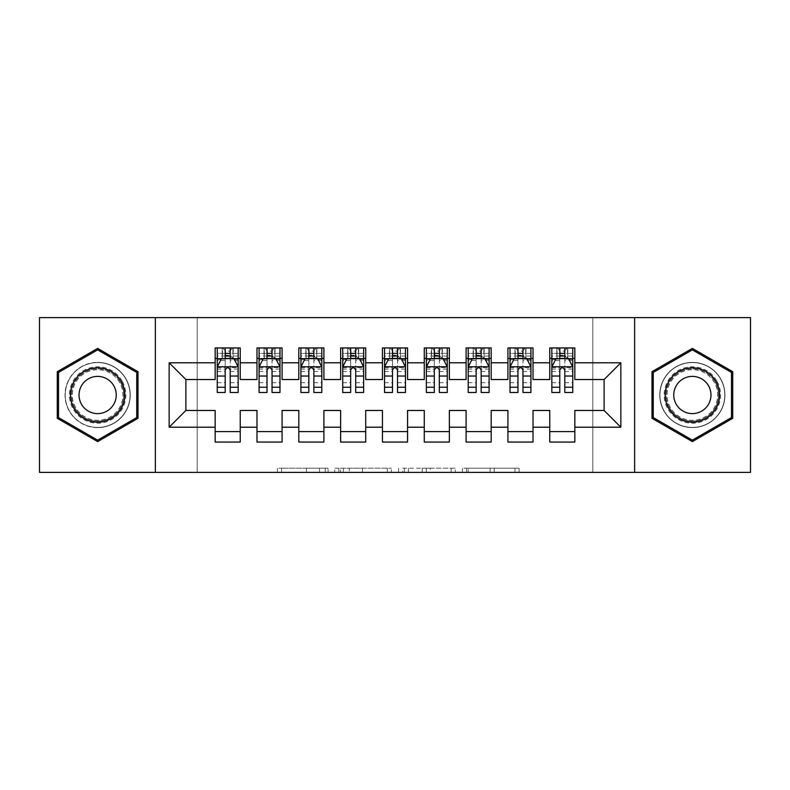 <?xml version="1.0" encoding="UTF-8"?>
<svg xmlns="http://www.w3.org/2000/svg" width="790" height="790" viewBox="0 0 790 790"><rect width="100%" height="100%" fill="white"/><g stroke="black" fill="none" stroke-linecap="round" stroke-linejoin="round"><path stroke-width="0.59" stroke-dasharray="3.95 2.96" d="M328.087 472.371L281.596 472.371L328.087 472.371L328.087 468.194L306.431 468.194L306.431 472.371L306.431 468.194L328.087 468.194L328.087 472.371L328.087 468.194L306.431 468.194L306.431 472.371L306.431 468.194L328.087 468.194L281.596 468.194L328.087 468.194M692.366 362.373A32.627 32.627 0 0 0 659.739 395A32.627 32.627 0 0 0 692.366 427.627A32.627 32.627 0 0 0 724.983 395A32.627 32.627 0 0 0 692.366 362.373A32.627 32.627 0 0 0 659.739 395A32.627 32.627 0 0 0 692.366 427.627A32.627 32.627 0 0 0 724.983 395A32.627 32.627 0 0 0 692.366 362.373M97.634 427.627A32.627 32.627 0 0 1 65.017 395A32.627 32.627 0 0 1 97.634 362.373A32.627 32.627 0 0 0 65.017 395A32.627 32.627 0 0 0 97.634 427.627A32.627 32.627 0 0 0 130.261 395A32.627 32.627 0 0 0 97.634 362.373A32.627 32.627 0 0 1 130.261 395A32.627 32.627 0 0 1 97.634 427.627M514.971 472.371L466.535 472.371L514.971 472.371L514.971 468.194L494.244 468.194L519.079 468.194L519.079 472.371L519.079 468.194L466.535 468.194L519.079 468.194L519.079 472.371L519.079 468.194L514.971 468.194L514.971 472.371M490.136 472.371L468.174 472.371L490.136 472.371L490.136 468.194L494.244 468.194L490.136 468.194L490.136 472.371L490.136 468.194L468.174 468.194L468.174 472.371L468.174 468.194L490.136 468.194L490.136 472.371M462.426 472.371L466.535 472.371L462.426 472.371L462.426 468.194L466.535 468.194L462.426 468.194L462.426 472.371M277.488 472.371L281.596 472.371L277.488 472.371L277.488 468.194L281.596 468.194L277.488 468.194L277.488 472.371M592.826 472.371L197.174 472.371L197.174 317.629L592.826 317.629L592.826 472.371L750.5 472.371L750.5 317.629L592.826 317.629L592.826 472.371M39.5 472.371L197.174 472.371L197.174 317.629L39.5 317.629L39.5 472.371M391.406 472.371L387.307 472.371L391.406 472.371L391.406 468.194L391.406 472.371M338.861 472.371L387.307 472.371L334.753 472.371L338.861 472.371L338.861 468.194L391.406 468.194L334.753 468.194L334.753 472.371L334.753 468.194L338.861 468.194L338.861 472.371M402.693 472.371L455.247 472.371L398.594 472.371L402.693 472.371L402.693 468.194L455.247 468.194L455.247 472.371L455.247 468.194L430.412 468.194L430.412 472.371M533.013 431.597L533.013 442.054L507.921 442.054L507.921 431.597L533.013 431.597L533.013 410.474L549.751 410.474L549.751 431.597L574.844 431.597L574.844 410.474L604.113 410.474L604.113 379.526L574.844 379.526L574.844 347.946L549.751 347.946L549.751 358.403L574.844 358.403M507.921 347.946L533.013 347.946L533.013 358.403L507.921 358.403L507.921 347.946M449.372 431.597L449.372 442.054L424.279 442.054L424.279 431.597L449.372 431.597L449.372 410.474L466.1 410.474L466.1 431.597L491.192 431.597L491.192 410.474L507.921 410.474L507.921 431.597M424.279 347.946L449.372 347.946L449.372 358.403L424.279 358.403L424.279 347.946M365.721 431.597L365.721 442.054L340.628 442.054L340.628 431.597L365.721 431.597L365.721 410.474L382.449 410.474L382.449 431.597L407.551 431.597L407.551 410.474L424.279 410.474L424.279 431.597M340.628 347.946L365.721 347.946L365.721 358.403L340.628 358.403L340.628 347.946M282.079 431.597L282.079 442.054L256.987 442.054L256.987 431.597L282.079 431.597L282.079 410.474L298.808 410.474L298.808 431.597L323.9 431.597L323.9 410.474L340.628 410.474L340.628 431.597M256.987 347.946L282.079 347.946L282.079 358.403L256.987 358.403L256.987 347.946M215.156 347.946L240.249 347.946L240.249 358.403L215.156 358.403L215.156 347.946M240.249 431.597L240.249 442.054L215.156 442.054L215.156 431.597L240.249 431.597L240.249 410.474L256.987 410.474L256.987 431.597M298.808 347.946L323.9 347.946L323.9 358.403L298.808 358.403L298.808 347.946M323.9 431.597L323.9 442.054L298.808 442.054L298.808 431.597M382.449 347.946L407.551 347.946L407.551 358.403L382.449 358.403L382.449 347.946M407.551 431.597L407.551 442.054L382.449 442.054L382.449 431.597M466.1 347.946L491.192 347.946L491.192 358.403L466.1 358.403L466.1 347.946M491.192 431.597L491.192 442.054L466.1 442.054L466.1 431.597M574.844 431.597L574.844 442.054L549.751 442.054L549.751 431.597M549.751 358.403L549.751 379.526L533.013 379.526L533.013 358.403M507.921 358.403L507.921 379.526L491.192 379.526L491.192 358.403M466.1 358.403L466.1 379.526L449.372 379.526L449.372 358.403M424.279 358.403L424.279 379.526L407.551 379.526L407.551 358.403M382.449 358.403L382.449 379.526L365.721 379.526L365.721 358.403M340.628 358.403L340.628 379.526L323.9 379.526L323.9 358.403M298.808 358.403L298.808 379.526L282.079 379.526L282.079 358.403M215.156 358.403L215.156 379.526L185.887 379.526L185.887 410.474L215.156 410.474L215.156 431.597M256.987 358.403L256.987 379.526L240.249 379.526L240.249 358.403M559.784 358.403L572.75 358.403L572.75 347.946L559.784 347.946L559.784 353.387L551.835 353.387L551.835 358.403L551.835 347.946L559.784 347.946M517.963 358.403L530.929 358.403L530.929 347.946L517.963 347.946L517.963 353.387L510.014 353.387L510.014 358.403L510.014 347.946L517.963 347.946M476.133 358.403L489.099 358.403L489.099 347.946L476.133 347.946L476.133 353.387L468.194 353.387L468.194 358.403L468.194 347.946L476.133 347.946M434.312 358.403L447.278 358.403L447.278 347.946L434.312 347.946L434.312 353.387L426.363 353.387L426.363 358.403L426.363 347.946L434.312 347.946M392.492 358.403L405.458 358.403L405.458 347.946L392.492 347.946L392.492 353.387L384.542 353.387L384.542 358.403L384.542 347.946L392.492 347.946M350.671 358.403L363.637 358.403L363.637 347.946L350.671 347.946L350.671 353.387L342.722 353.387L342.722 358.403L342.722 347.946L350.671 347.946M308.841 358.403L321.807 358.403L321.807 347.946L308.841 347.946L308.841 353.387L300.901 353.387L300.901 358.403L300.901 347.946L308.841 347.946M267.02 358.403L279.986 358.403L279.986 347.946L267.02 347.946L267.02 353.387L259.071 353.387L259.071 358.403L259.071 347.946L267.02 347.946M225.199 358.403L238.165 358.403L238.165 347.946L225.199 347.946L225.199 353.387L217.25 353.387L217.25 358.403L217.25 347.946L225.199 347.946M155.353 472.371L155.353 317.629M634.646 317.629L634.646 472.371M343.374 472.371L349.328 472.371L343.374 472.371L343.374 468.194L340.5 468.194L340.5 472.371L340.5 468.194L349.328 468.194L343.374 468.194L343.374 472.371M349.328 472.371L362.462 472.371L349.328 472.371L349.328 468.194L362.462 468.194L362.462 472.371L362.462 468.194L349.328 468.194L349.328 472.371M402.693 468.194L426.304 468.194L426.304 472.371L426.304 468.194L422.196 468.194L426.304 468.194L426.304 472.371L426.304 468.194L430.412 468.194M404.342 468.194L404.342 472.371L404.342 468.194M398.594 468.194L398.594 472.371L398.594 468.194M137.993 371.695L97.634 348.4L57.275 371.695L57.275 418.305L97.634 441.6L137.993 418.305L137.993 371.695M652.007 371.695L652.007 418.305L692.366 441.6L732.725 418.305L732.725 371.695L692.366 348.4L652.007 371.695M217.25 366.975L217.25 387.051L217.25 366.975L221.437 358.611L233.978 358.611L238.165 366.975L238.165 387.051L238.165 366.975M217.25 392.492L217.25 353.387L238.165 353.387L238.165 358.403L230.216 358.403M238.165 392.492L238.165 353.387L230.216 353.387L230.216 347.946M225.199 392.492L225.199 369.088L217.25 369.088M217.25 367.626L225.199 367.626L225.199 387.051L225.199 370.115C226.868 366.945 228.537 366.945 230.216 370.115L230.216 387.051L230.216 367.626L238.165 367.626M217.25 358.403L232.931 358.403L232.931 347.946L238.165 347.946M233.238 347.946L233.238 358.403L232.931 347.946L222.474 347.946L222.474 358.403L222.178 347.946L222.178 358.403M217.25 347.946L222.178 347.946M225.199 353.387L225.199 369.088M238.165 369.088L230.216 369.088L230.216 353.387M225.199 367.626L225.199 358.611M230.216 358.611L230.216 367.626M230.216 369.088L230.216 392.492M233.238 358.403L238.165 358.403M225.614 355.263L225.614 351.086L229.801 351.086L229.801 355.263L225.614 355.263L222.474 358.403M232.931 358.403L229.801 355.263M225.614 351.086L222.474 347.946M232.931 347.946L229.801 351.086M259.071 366.975L259.071 387.051L259.071 366.975L263.258 358.611L275.799 358.611L279.986 366.975L279.986 387.051L279.986 366.975M259.071 392.492L259.071 353.387L279.986 353.387L279.986 358.403L272.037 358.403M279.986 392.492L279.986 353.387L272.037 353.387L272.037 347.946M267.02 392.492L267.02 369.088L259.071 369.088M259.071 367.626L267.02 367.626L267.02 387.051L267.02 370.115C268.689 366.945 270.358 366.945 272.037 370.115L272.037 387.051L272.037 367.626L279.986 367.626M259.071 358.403L274.762 358.403L274.762 347.946L279.986 347.946M275.058 347.946L275.058 358.403L274.762 347.946L264.304 347.946L264.304 358.403L263.998 347.946L263.998 358.403M259.071 347.946L263.998 347.946M267.02 353.387L267.02 369.088M279.986 369.088L272.037 369.088L272.037 353.387M267.02 367.626L267.02 358.611M272.037 358.611L272.037 367.626M272.037 369.088L272.037 392.492M275.058 358.403L279.986 358.403M267.435 355.263L267.435 351.086L271.622 351.086L271.622 355.263L267.435 355.263L264.304 358.403M274.762 358.403L271.622 355.263M267.435 351.086L264.304 347.946M274.762 347.946L271.622 351.086M300.901 366.975L300.901 387.051L300.901 366.975L305.078 358.611L317.629 358.611L321.807 366.975L321.807 387.051L321.807 366.975M300.901 392.492L300.901 353.387L321.807 353.387L321.807 358.403L313.867 358.403M321.807 392.492L321.807 353.387L313.867 353.387L313.867 347.946M308.841 392.492L308.841 369.088L300.901 369.088M300.901 367.626L308.841 367.626L308.841 387.051L308.841 370.115C310.51 366.945 312.188 366.945 313.867 370.115L313.867 387.051L313.867 367.626L321.807 367.626M300.901 358.403L316.583 358.403L316.583 347.946L321.807 347.946M316.879 347.946L316.879 358.403L316.583 347.946L306.125 347.946L306.125 358.403L305.819 347.946L305.819 358.403M300.901 347.946L305.819 347.946M308.841 353.387L308.841 369.088M321.807 369.088L313.867 369.088L313.867 353.387M308.841 367.626L308.841 358.611M313.867 358.611L313.867 367.626M313.867 369.088L313.867 392.492M316.879 358.403L321.807 358.403M309.265 355.263L309.265 351.086L313.442 351.086L313.442 355.263L309.265 355.263L306.125 358.403M316.583 358.403L313.442 355.263M309.265 351.086L306.125 347.946M316.583 347.946L313.442 351.086M122.085 380.889A28.233 28.233 0 0 0 83.523 370.55A28.233 28.233 0 0 0 73.184 409.111A28.233 28.233 0 0 0 111.746 419.451A28.233 28.233 0 0 0 122.085 380.889M75.001 408.075A26.139 26.139 0 0 1 84.57 372.366A26.139 26.139 0 0 1 120.268 381.925A26.139 26.139 0 0 0 84.57 372.366A26.139 26.139 0 0 0 75.001 408.075A26.139 26.139 0 0 0 110.709 417.634A26.139 26.139 0 0 0 120.268 381.925A26.139 26.139 0 0 1 110.709 417.634A26.139 26.139 0 0 1 75.001 408.075A26.139 26.139 0 0 0 110.709 417.634A26.139 26.139 0 0 0 120.268 381.925M81.518 404.302A18.614 18.614 0 0 1 88.332 378.884A18.614 18.614 0 0 1 113.75 385.698A18.614 18.614 0 0 1 106.936 411.116A18.614 18.614 0 0 1 81.518 404.302M125.709 378.795A32.41 32.41 0 0 1 113.839 423.075A32.41 32.41 0 0 1 69.559 411.205A32.41 32.41 0 0 1 81.429 366.925A32.41 32.41 0 0 1 125.709 378.795A32.41 32.41 0 0 1 113.839 423.075A32.41 32.41 0 0 1 69.559 411.205A32.41 32.41 0 0 1 81.429 366.925A32.41 32.41 0 0 1 125.709 378.795M97.634 440.158L58.529 417.574L58.529 372.426L97.634 349.842L136.739 372.426L136.739 417.574L97.634 440.158M716.816 380.889A28.233 28.233 0 0 0 678.255 370.55A28.233 28.233 0 0 0 667.915 409.111A28.233 28.233 0 0 0 706.477 419.451A28.233 28.233 0 0 0 716.816 380.889M669.732 408.075A26.139 26.139 0 0 1 679.291 372.366A26.139 26.139 0 0 1 714.999 381.925A26.139 26.139 0 0 0 679.291 372.366A26.139 26.139 0 0 0 669.732 408.075A26.139 26.139 0 0 0 705.431 417.634A26.139 26.139 0 0 0 714.999 381.925A26.139 26.139 0 0 1 705.431 417.634A26.139 26.139 0 0 1 669.732 408.075A26.139 26.139 0 0 0 705.431 417.634A26.139 26.139 0 0 0 714.999 381.925M676.25 404.302A18.614 18.614 0 0 1 683.064 378.884A18.614 18.614 0 0 1 708.482 385.698A18.614 18.614 0 0 1 701.668 411.116A18.614 18.614 0 0 1 676.25 404.302M720.44 378.795A32.41 32.41 0 0 1 708.571 423.075A32.41 32.41 0 0 1 664.291 411.205A32.41 32.41 0 0 1 676.161 366.925A32.41 32.41 0 0 1 720.44 378.795A32.41 32.41 0 0 1 708.571 423.075A32.41 32.41 0 0 1 664.291 411.205A32.41 32.41 0 0 1 676.161 366.925A32.41 32.41 0 0 1 720.44 378.795M692.366 440.158L653.261 417.574L653.261 372.426L692.366 349.842L731.471 372.426L731.471 417.574L692.366 440.158M342.722 366.975L342.722 387.051L342.722 366.975L346.899 358.611L359.45 358.611L363.637 366.975L363.637 387.051L363.637 366.975M342.722 392.492L342.722 353.387L363.637 353.387L363.637 358.403L355.688 358.403M363.637 392.492L363.637 353.387L355.688 353.387L355.688 347.946M350.671 392.492L350.671 369.088L342.722 369.088M342.722 367.626L350.671 367.626L350.671 387.051L350.671 370.115C352.34 366.945 354.009 366.945 355.688 370.115L355.688 387.051L355.688 367.626L363.637 367.626M342.722 358.403L358.403 358.403L358.403 347.946L363.637 347.946M358.709 347.946L358.709 358.403L358.403 347.946L347.946 347.946L347.946 358.403L347.649 347.946L347.649 358.403M342.722 347.946L347.649 347.946M350.671 353.387L350.671 369.088M363.637 369.088L355.688 369.088L355.688 353.387M350.671 367.626L350.671 358.611M355.688 358.611L355.688 367.626M355.688 369.088L355.688 392.492M358.709 358.403L363.637 358.403M351.086 355.263L351.086 351.086L355.263 351.086L355.263 355.263L351.086 355.263L347.946 358.403M358.403 358.403L355.263 355.263M351.086 351.086L347.946 347.946M358.403 347.946L355.263 351.086M384.542 366.975L384.542 387.051L384.542 366.975L388.729 358.611L401.271 358.611L405.458 366.975L405.458 387.051L405.458 366.975M384.542 392.492L384.542 353.387L405.458 353.387L405.458 358.403L397.508 358.403M405.458 392.492L405.458 353.387L397.508 353.387L397.508 347.946M392.492 392.492L392.492 369.088L384.542 369.088M384.542 367.626L392.492 367.626L392.492 387.051L392.492 370.115C394.161 366.945 395.829 366.945 397.508 370.115L397.508 387.051L397.508 367.626L405.458 367.626M384.542 358.403L400.224 358.403L400.224 347.946L405.458 347.946M400.53 347.946L400.53 358.403L400.224 347.946L389.776 347.946L389.776 358.403L389.47 347.946L389.47 358.403M384.542 347.946L389.47 347.946M392.492 353.387L392.492 369.088M405.458 369.088L397.508 369.088L397.508 353.387M392.492 367.626L392.492 358.611M397.508 358.611L397.508 367.626M397.508 369.088L397.508 392.492M400.53 358.403L405.458 358.403M392.906 355.263L392.906 351.086L397.094 351.086L397.094 355.263L392.906 355.263L389.776 358.403M400.224 358.403L397.094 355.263M392.906 351.086L389.776 347.946M400.224 347.946L397.094 351.086M426.363 366.975L426.363 387.051L426.363 366.975L430.55 358.611L443.101 358.611L447.278 366.975L447.278 387.051L447.278 366.975M426.363 392.492L426.363 353.387L447.278 353.387L447.278 358.403L439.329 358.403M447.278 392.492L447.278 353.387L439.329 353.387L439.329 347.946M434.312 392.492L434.312 369.088L426.363 369.088M426.363 367.626L434.312 367.626L434.312 387.051L434.312 370.115C435.981 366.945 437.66 366.945 439.329 370.115L439.329 387.051L439.329 367.626L447.278 367.626M426.363 358.403L442.054 358.403L442.054 347.946L447.278 347.946M442.351 347.946L442.351 358.403L442.054 347.946L431.597 347.946L431.597 358.403L431.291 347.946L431.291 358.403M426.363 347.946L431.291 347.946M434.312 353.387L434.312 369.088M447.278 369.088L439.329 369.088L439.329 353.387M434.312 367.626L434.312 358.611M439.329 358.611L439.329 367.626M439.329 369.088L439.329 392.492M442.351 358.403L447.278 358.403M434.737 355.263L434.737 351.086L438.914 351.086L438.914 355.263L434.737 355.263L431.597 358.403M442.054 358.403L438.914 355.263M434.737 351.086L431.597 347.946M442.054 347.946L438.914 351.086M468.194 366.975L468.194 387.051L468.194 366.975L472.371 358.611L484.922 358.611L489.099 366.975L489.099 387.051L489.099 366.975M468.194 392.492L468.194 353.387L489.099 353.387L489.099 358.403L481.159 358.403M489.099 392.492L489.099 353.387L481.159 353.387L481.159 347.946M476.133 392.492L476.133 369.088L468.194 369.088M468.194 367.626L476.133 367.626L476.133 387.051L476.133 370.115C477.802 366.945 479.481 366.945 481.159 370.115L481.159 387.051L481.159 367.626L489.099 367.626M468.194 358.403L483.875 358.403L483.875 347.946L489.099 347.946M484.181 347.946L484.181 358.403L483.875 347.946L473.417 347.946L473.417 358.403L473.121 347.946L473.121 358.403M468.194 347.946L473.121 347.946M476.133 353.387L476.133 369.088M489.099 369.088L481.159 369.088L481.159 353.387M476.133 367.626L476.133 358.611M481.159 358.611L481.159 367.626M481.159 369.088L481.159 392.492M484.181 358.403L489.099 358.403M476.558 355.263L476.558 351.086L480.735 351.086L480.735 355.263L476.558 355.263L473.417 358.403M483.875 358.403L480.735 355.263M476.558 351.086L473.417 347.946M483.875 347.946L480.735 351.086M510.014 366.975L510.014 387.051L510.014 366.975L514.201 358.611L526.742 358.611L530.929 366.975L530.929 387.051L530.929 366.975M510.014 392.492L510.014 353.387L530.929 353.387L530.929 358.403L522.98 358.403M530.929 392.492L530.929 353.387L522.98 353.387L522.98 347.946M517.963 392.492L517.963 369.088L510.014 369.088M510.014 367.626L517.963 367.626L517.963 387.051L517.963 370.115C519.632 366.945 521.301 366.945 522.98 370.115L522.98 387.051L522.98 367.626L530.929 367.626M510.014 358.403L525.696 358.403L525.696 347.946L530.929 347.946M526.002 347.946L526.002 358.403L525.696 347.946L515.238 347.946L515.238 358.403L514.942 347.946L514.942 358.403M510.014 347.946L514.942 347.946M517.963 353.387L517.963 369.088M530.929 369.088L522.98 369.088L522.98 353.387M517.963 367.626L517.963 358.611M522.98 358.611L522.98 367.626M522.98 369.088L522.98 392.492M526.002 358.403L530.929 358.403M518.378 355.263L518.378 351.086L522.565 351.086L522.565 355.263L518.378 355.263L515.238 358.403M525.696 358.403L522.565 355.263M518.378 351.086L515.238 347.946M525.696 347.946L522.565 351.086M551.835 366.975L551.835 387.051L551.835 366.975L556.022 358.611L568.563 358.611L572.75 366.975L572.75 387.051L572.75 366.975M551.835 392.492L551.835 353.387L572.75 353.387L572.75 358.403L564.801 358.403M572.75 392.492L572.75 353.387L564.801 353.387L564.801 347.946M559.784 392.492L559.784 369.088L551.835 369.088M551.835 367.626L559.784 367.626L559.784 387.051L559.784 370.115C561.453 366.945 563.122 366.945 564.801 370.115L564.801 387.051L564.801 367.626L572.75 367.626M551.835 358.403L567.526 358.403L567.526 347.946L572.75 347.946M567.822 347.946L567.822 358.403L567.526 347.946L557.069 347.946L557.069 358.403L556.762 347.946L556.762 358.403M551.835 347.946L556.762 347.946M559.784 353.387L559.784 369.088M572.75 369.088L564.801 369.088L564.801 353.387M559.784 367.626L559.784 358.611M564.801 358.611L564.801 367.626M564.801 369.088L564.801 392.492M567.822 358.403L572.75 358.403M560.199 355.263L560.199 351.086L564.386 351.086L564.386 355.263L560.199 355.263L557.069 358.403M567.526 358.403L564.386 355.263M560.199 351.086L557.069 347.946M567.526 347.946L564.386 351.086M325.213 468.194L325.213 472.371L325.213 468.194M319.565 468.194L319.565 472.371L319.565 468.194M281.596 468.194L281.596 472.371L281.596 468.194M387.307 468.194L387.307 472.371L387.307 468.194M451.139 468.194L451.139 472.371L451.139 468.194M422.196 468.194L422.196 472.371L422.196 468.194M408.44 468.194L408.44 472.371L408.44 468.194M494.244 468.194L494.244 472.371L494.244 468.194M466.535 468.194L466.535 472.371L466.535 468.194M217.359 366.767L238.057 366.767M217.25 382.706L225.199 382.706M225.199 360.576L217.25 360.576M238.165 360.576L230.216 360.576M221.18 359.114L225.199 359.114M230.216 359.114L234.235 359.114M230.216 382.706L238.165 382.706M217.25 371.488L225.199 371.488M230.216 371.488L238.165 371.488M238.165 356.043L230.216 356.043M225.199 356.043L217.25 356.043M259.179 366.767L279.877 366.767M259.071 382.706L267.02 382.706M267.02 360.576L259.071 360.576M279.986 360.576L272.037 360.576M263.001 359.114L267.02 359.114M272.037 359.114L276.056 359.114M272.037 382.706L279.986 382.706M259.071 371.488L267.02 371.488M272.037 371.488L279.986 371.488M279.986 356.043L272.037 356.043M267.02 356.043L259.071 356.043M301 366.767L321.708 366.767M300.901 382.706L308.841 382.706M308.841 360.576L300.901 360.576M321.807 360.576L313.867 360.576M304.831 359.114L308.841 359.114M313.867 359.114L317.876 359.114M313.867 382.706L321.807 382.706M300.901 371.488L308.841 371.488M313.867 371.488L321.807 371.488M321.807 356.043L313.867 356.043M308.841 356.043L300.901 356.043M75.741 407.64A25.28 25.28 0 0 1 84.994 373.107A25.28 25.28 0 0 1 119.527 382.36A25.28 25.28 0 0 1 110.274 416.893A25.28 25.28 0 0 1 75.741 407.64M670.473 407.64A25.28 25.28 0 0 1 679.726 373.107A25.28 25.28 0 0 1 714.259 382.36A25.28 25.28 0 0 1 705.006 416.893A25.28 25.28 0 0 1 670.473 407.64M342.821 366.767L363.528 366.767M342.722 382.706L350.671 382.706M350.671 360.576L342.722 360.576M363.637 360.576L355.688 360.576M346.652 359.114L350.671 359.114M355.688 359.114L359.697 359.114M355.688 382.706L363.637 382.706M342.722 371.488L350.671 371.488M355.688 371.488L363.637 371.488M363.637 356.043L355.688 356.043M350.671 356.043L342.722 356.043M384.651 366.767L405.349 366.767M384.542 382.706L392.492 382.706M392.492 360.576L384.542 360.576M405.458 360.576L397.508 360.576M388.473 359.114L392.492 359.114M397.508 359.114L401.527 359.114M397.508 382.706L405.458 382.706M384.542 371.488L392.492 371.488M397.508 371.488L405.458 371.488M405.458 356.043L397.508 356.043M392.492 356.043L384.542 356.043M426.472 366.767L447.18 366.767M426.363 382.706L434.312 382.706M434.312 360.576L426.363 360.576M447.278 360.576L439.329 360.576M430.303 359.114L434.312 359.114M439.329 359.114L443.348 359.114M439.329 382.706L447.278 382.706M426.363 371.488L434.312 371.488M439.329 371.488L447.278 371.488M447.278 356.043L439.329 356.043M434.312 356.043L426.363 356.043M468.292 366.767L489 366.767M468.194 382.706L476.133 382.706M476.133 360.576L468.194 360.576M489.099 360.576L481.159 360.576M472.124 359.114L476.133 359.114M481.159 359.114L485.169 359.114M481.159 382.706L489.099 382.706M468.194 371.488L476.133 371.488M481.159 371.488L489.099 371.488M489.099 356.043L481.159 356.043M476.133 356.043L468.194 356.043M510.123 366.767L530.821 366.767M510.014 382.706L517.963 382.706M517.963 360.576L510.014 360.576M530.929 360.576L522.98 360.576M513.944 359.114L517.963 359.114M522.98 359.114L526.999 359.114M522.98 382.706L530.929 382.706M510.014 371.488L517.963 371.488M522.98 371.488L530.929 371.488M530.929 356.043L522.98 356.043M517.963 356.043L510.014 356.043M551.943 366.767L572.641 366.767M551.835 382.706L559.784 382.706M559.784 360.576L551.835 360.576M572.75 360.576L564.801 360.576M555.765 359.114L559.784 359.114M564.801 359.114L568.82 359.114M564.801 382.706L572.75 382.706M551.835 371.488L559.784 371.488M564.801 371.488L572.75 371.488M572.75 356.043L564.801 356.043M559.784 356.043L551.835 356.043M217.25 387.051L225.199 387.051M230.216 387.051L238.165 387.051M259.071 387.051L267.02 387.051M272.037 387.051L279.986 387.051M300.901 387.051L308.841 387.051M313.867 387.051L321.807 387.051M342.722 387.051L350.671 387.051M355.688 387.051L363.637 387.051M384.542 387.051L392.492 387.051M397.508 387.051L405.458 387.051M426.363 387.051L434.312 387.051M439.329 387.051L447.278 387.051M468.194 387.051L476.133 387.051M481.159 387.051L489.099 387.051M510.014 387.051L517.963 387.051M522.98 387.051L530.929 387.051M551.835 387.051L559.784 387.051M564.801 387.051L572.75 387.051"/><path stroke-width="1.19" d="M634.646 472.371L750.5 472.371L750.5 317.629L634.646 317.629L634.646 472.371L155.353 472.371L155.353 317.629L39.5 317.629L39.5 472.371L155.353 472.371M634.646 317.629L155.353 317.629M169.149 427.202L169.149 362.798L215.156 362.798L215.156 379.526L185.887 379.526L185.887 410.474L169.149 427.202L215.156 427.202L215.156 442.054L240.249 442.054L240.249 427.202L256.987 427.202L256.987 442.054L282.079 442.054L282.079 427.202L298.808 427.202L298.808 442.054L323.9 442.054L323.9 427.202L340.628 427.202L340.628 442.054L365.721 442.054L365.721 427.202L382.449 427.202L382.449 442.054L407.551 442.054L407.551 427.202L424.279 427.202L424.279 442.054L449.372 442.054L449.372 427.202L466.1 427.202L466.1 442.054L491.192 442.054L491.192 427.202L507.921 427.202L507.921 442.054L533.013 442.054L533.013 427.202L549.751 427.202L549.751 442.054L574.844 442.054L574.844 410.474L604.113 410.474L604.113 379.526L574.844 379.526L574.844 362.798L620.851 362.798L620.851 427.202L574.844 427.202M574.844 362.798L574.844 347.946L549.751 347.946L549.751 362.798L533.013 362.798L533.013 347.946L507.921 347.946L507.921 362.798L491.192 362.798L491.192 347.946L466.1 347.946L466.1 362.798L449.372 362.798L449.372 347.946L424.279 347.946L424.279 362.798L407.551 362.798L407.551 347.946L382.449 347.946L382.449 362.798L365.721 362.798L365.721 347.946L340.628 347.946L340.628 362.798L323.9 362.798L323.9 347.946L298.808 347.946L298.808 362.798L282.079 362.798L282.079 347.946L256.987 347.946L256.987 362.798L240.249 362.798L240.249 347.946L215.156 347.946L215.156 362.798M533.013 427.202L533.013 410.474L549.751 410.474L549.751 427.202M620.851 362.798L604.113 379.526M491.192 427.202L491.192 410.474L507.921 410.474L507.921 427.202M549.751 362.798L549.751 379.526L533.013 379.526L533.013 362.798M449.372 427.202L449.372 410.474L466.1 410.474L466.1 427.202M507.921 362.798L507.921 379.526L491.192 379.526L491.192 362.798M407.551 427.202L407.551 410.474L424.279 410.474L424.279 427.202M466.1 362.798L466.1 379.526L449.372 379.526L449.372 362.798M365.721 427.202L365.721 410.474L382.449 410.474L382.449 427.202M424.279 362.798L424.279 379.526L407.551 379.526L407.551 362.798M323.9 427.202L323.9 410.474L340.628 410.474L340.628 427.202M382.449 362.798L382.449 379.526L365.721 379.526L365.721 362.798M282.079 427.202L282.079 410.474L298.808 410.474L298.808 427.202M340.628 362.798L340.628 379.526L323.9 379.526L323.9 362.798M240.249 427.202L240.249 410.474L256.987 410.474L256.987 427.202M298.808 362.798L298.808 379.526L282.079 379.526L282.079 362.798M185.887 410.474L215.156 410.474L215.156 427.202M256.987 362.798L256.987 379.526L240.249 379.526L240.249 362.798M549.751 358.403L551.835 358.403M572.75 358.403L574.844 358.403M507.921 358.403L510.014 358.403M530.929 358.403L533.013 358.403M466.1 358.403L468.194 358.403M489.099 358.403L491.192 358.403M424.279 358.403L426.363 358.403M447.278 358.403L449.372 358.403M382.449 358.403L384.542 358.403M405.458 358.403L407.551 358.403M340.628 358.403L342.722 358.403M363.637 358.403L365.721 358.403M298.808 358.403L300.901 358.403M321.807 358.403L323.9 358.403M256.987 358.403L259.071 358.403M279.986 358.403L282.079 358.403M215.156 358.403L217.25 358.403M238.165 358.403L240.249 358.403M215.156 431.597L240.249 431.597M256.987 431.597L282.079 431.597M298.808 431.597L323.9 431.597M340.628 431.597L365.721 431.597M382.449 431.597L407.551 431.597M424.279 431.597L449.372 431.597M466.1 431.597L491.192 431.597M507.921 431.597L533.013 431.597M549.751 431.597L574.844 431.597M169.149 362.798L185.887 379.526M604.113 410.474L620.851 427.202M137.993 371.695L97.634 348.4L57.275 371.695L57.275 418.305L97.634 441.6L137.993 418.305L137.993 371.695M652.007 371.695L652.007 418.305L692.366 441.6L732.725 418.305L732.725 371.695L692.366 348.4L652.007 371.695M230.216 353.387L225.199 353.387M238.165 387.248L230.216 387.248L230.216 392.492L238.165 392.492L238.165 366.975L233.978 358.611L221.437 358.611L217.25 366.975L217.25 392.492L225.199 392.492L225.199 387.248L217.25 387.248M217.25 366.975L217.25 347.946M238.165 366.975L238.165 347.946M225.199 358.611L225.199 347.946M230.216 347.946L230.216 358.611M230.216 387.248L230.216 370.115C228.547 366.896 226.868 366.896 225.199 370.115L225.199 387.248M230.216 358.403L225.199 358.403M272.037 353.387L267.02 353.387M279.986 387.248L272.037 387.248L272.037 392.492L279.986 392.492L279.986 366.975L275.799 358.611L263.258 358.611L259.071 366.975L259.071 392.492L267.02 392.492L267.02 387.248L259.071 387.248M259.071 366.975L259.071 347.946M279.986 366.975L279.986 347.946M267.02 358.611L267.02 347.946M272.037 347.946L272.037 358.611M272.037 387.248L272.037 370.115C270.368 366.896 268.699 366.896 267.02 370.115L267.02 387.248M272.037 358.403L267.02 358.403M313.867 353.387L308.841 353.387M321.807 387.248L313.867 387.248L313.867 392.492L321.807 392.492L321.807 366.975L317.629 358.611L305.078 358.611L300.901 366.975L300.901 392.492L308.841 392.492L308.841 387.248L300.901 387.248M300.901 366.975L300.901 347.946M321.807 366.975L321.807 347.946M308.841 358.611L308.841 347.946M313.867 347.946L313.867 358.611M313.867 387.248L313.867 370.115C312.188 366.896 310.519 366.896 308.841 370.115L308.841 387.248M313.867 358.403L308.841 358.403M121.176 381.412A27.186 27.186 0 0 0 84.046 371.458A27.186 27.186 0 0 0 74.092 408.588A27.186 27.186 0 0 0 111.232 418.542A27.186 27.186 0 0 0 121.176 381.412M113.75 385.698A18.614 18.614 0 0 0 88.332 378.884A18.614 18.614 0 0 0 81.518 404.302A18.614 18.614 0 0 0 106.936 411.116A18.614 18.614 0 0 0 113.75 385.698M97.634 440.158L58.529 417.574L58.529 372.426L97.634 349.842L136.739 372.426L136.739 417.574L97.634 440.158M715.908 381.412A27.186 27.186 0 0 0 678.768 371.458A27.186 27.186 0 0 0 668.824 408.588A27.186 27.186 0 0 0 705.954 418.542A27.186 27.186 0 0 0 715.908 381.412M708.482 385.698A18.614 18.614 0 0 0 683.064 378.884A18.614 18.614 0 0 0 676.25 404.302A18.614 18.614 0 0 0 701.668 411.116A18.614 18.614 0 0 0 708.482 385.698M692.366 440.158L653.261 417.574L653.261 372.426L692.366 349.842L731.471 372.426L731.471 417.574L692.366 440.158M355.688 353.387L350.671 353.387M363.637 387.248L355.688 387.248L355.688 392.492L363.637 392.492L363.637 366.975L359.45 358.611L346.899 358.611L342.722 366.975L342.722 392.492L350.671 392.492L350.671 387.248L342.722 387.248M342.722 366.975L342.722 347.946M363.637 366.975L363.637 347.946M350.671 358.611L350.671 347.946M355.688 347.946L355.688 358.611M355.688 387.248L355.688 370.115C354.019 366.896 352.34 366.896 350.671 370.115L350.671 387.248M355.688 358.403L350.671 358.403M397.508 353.387L392.492 353.387M405.458 387.248L397.508 387.248L397.508 392.492L405.458 392.492L405.458 366.975L401.271 358.611L388.729 358.611L384.542 366.975L384.542 392.492L392.492 392.492L392.492 387.248L384.542 387.248M384.542 366.975L384.542 347.946M405.458 366.975L405.458 347.946M392.492 358.611L392.492 347.946M397.508 347.946L397.508 358.611M397.508 387.248L397.508 370.115C395.839 366.896 394.171 366.896 392.492 370.115L392.492 387.248M397.508 358.403L392.492 358.403M439.329 353.387L434.312 353.387M447.278 387.248L439.329 387.248L439.329 392.492L447.278 392.492L447.278 366.975L443.101 358.611L430.55 358.611L426.363 366.975L426.363 392.492L434.312 392.492L434.312 387.248L426.363 387.248M426.363 366.975L426.363 347.946M447.278 366.975L447.278 347.946M434.312 358.611L434.312 347.946M439.329 347.946L439.329 358.611M439.329 387.248L439.329 370.115C437.66 366.896 435.991 366.896 434.312 370.115L434.312 387.248M439.329 358.403L434.312 358.403M481.159 353.387L476.133 353.387M489.099 387.248L481.159 387.248L481.159 392.492L489.099 392.492L489.099 366.975L484.922 358.611L472.371 358.611L468.194 366.975L468.194 392.492L476.133 392.492L476.133 387.248L468.194 387.248M468.194 366.975L468.194 347.946M489.099 366.975L489.099 347.946M476.133 358.611L476.133 347.946M481.159 347.946L481.159 358.611M481.159 387.248L481.159 370.115C479.49 366.896 477.812 366.896 476.133 370.115L476.133 387.248M481.159 358.403L476.133 358.403M522.98 353.387L517.963 353.387M530.929 387.248L522.98 387.248L522.98 392.492L530.929 392.492L530.929 366.975L526.742 358.611L514.201 358.611L510.014 366.975L510.014 392.492L517.963 392.492L517.963 387.248L510.014 387.248M510.014 366.975L510.014 347.946M530.929 366.975L530.929 347.946M517.963 358.611L517.963 347.946M522.98 347.946L522.98 358.611M522.98 387.248L522.98 370.115C521.311 366.896 519.632 366.896 517.963 370.115L517.963 387.248M522.98 358.403L517.963 358.403M564.801 353.387L559.784 353.387M572.75 387.248L564.801 387.248L564.801 392.492L572.75 392.492L572.75 366.975L568.563 358.611L556.022 358.611L551.835 366.975L551.835 392.492L559.784 392.492L559.784 387.248L551.835 387.248M551.835 366.975L551.835 347.946M572.75 366.975L572.75 347.946M559.784 358.611L559.784 347.946M564.801 347.946L564.801 358.611M564.801 387.248L564.801 370.115C563.132 366.896 561.463 366.896 559.784 370.115L559.784 387.248M564.801 358.403L559.784 358.403M238.057 366.767L217.359 366.767M217.25 359.114L221.18 359.114M234.235 359.114L238.165 359.114M225.199 376.04L217.25 376.04M238.165 376.04L230.216 376.04M230.216 356.043L225.199 356.043M279.877 366.767L259.179 366.767M259.071 359.114L263.001 359.114M276.056 359.114L279.986 359.114M267.02 376.04L259.071 376.04M279.986 376.04L272.037 376.04M272.037 356.043L267.02 356.043M321.708 366.767L301 366.767M300.901 359.114L304.831 359.114M317.876 359.114L321.807 359.114M308.841 376.04L300.901 376.04M321.807 376.04L313.867 376.04M313.867 356.043L308.841 356.043M363.528 366.767L342.821 366.767M342.722 359.114L346.652 359.114M359.697 359.114L363.637 359.114M350.671 376.04L342.722 376.04M363.637 376.04L355.688 376.04M355.688 356.043L350.671 356.043M405.349 366.767L384.651 366.767M384.542 359.114L388.473 359.114M401.527 359.114L405.458 359.114M392.492 376.04L384.542 376.04M405.458 376.04L397.508 376.04M397.508 356.043L392.492 356.043M447.18 366.767L426.472 366.767M426.363 359.114L430.303 359.114M443.348 359.114L447.278 359.114M434.312 376.04L426.363 376.04M447.278 376.04L439.329 376.04M439.329 356.043L434.312 356.043M489 366.767L468.292 366.767M468.194 359.114L472.124 359.114M485.169 359.114L489.099 359.114M476.133 376.04L468.194 376.04M489.099 376.04L481.159 376.04M481.159 356.043L476.133 356.043M530.821 366.767L510.123 366.767M510.014 359.114L513.944 359.114M526.999 359.114L530.929 359.114M517.963 376.04L510.014 376.04M530.929 376.04L522.98 376.04M522.98 356.043L517.963 356.043M572.641 366.767L551.943 366.767M551.835 359.114L555.765 359.114M568.82 359.114L572.75 359.114M559.784 376.04L551.835 376.04M572.75 376.04L564.801 376.04M564.801 356.043L559.784 356.043"/></g></svg>
